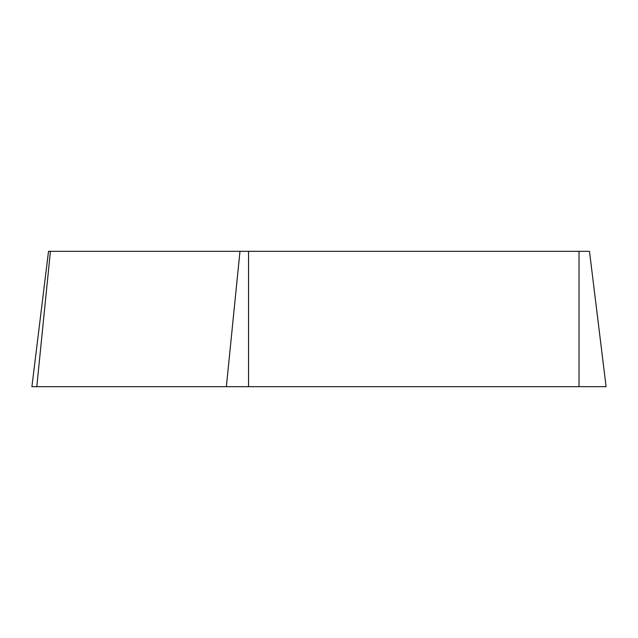 <?xml version="1.0" encoding="UTF-8"?>
<svg xmlns="http://www.w3.org/2000/svg" width="638" height="638" viewBox="0 0 638 638"><rect width="100%" height="100%" fill="white"/><g stroke="black" fill="none" stroke-linecap="round" stroke-linejoin="round"><path stroke-width="0.96" d="M248.533 251.316L589.48 251.316L606.1 386.684L31.9 386.684L48.52 251.316L248.533 251.316L248.533 386.684M389.371 386.684L36.813 386.684L389.371 386.684M579.025 386.684L579.025 251.316M50.41 251.316L36.797 386.684M226.362 386.684L239.976 251.316"/></g></svg>
